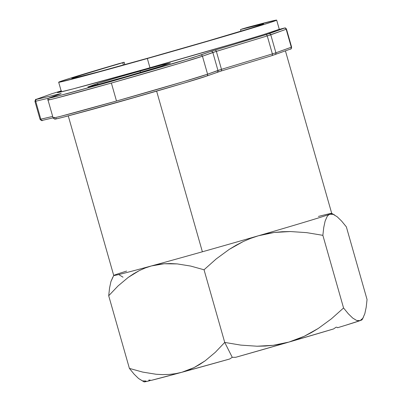 <?xml version="1.0" encoding="UTF-8"?>
<svg xmlns="http://www.w3.org/2000/svg" width="402" height="402" viewBox="0 0 402 402"><rect width="100%" height="100%" fill="white"/><g stroke="black" fill="none" stroke-linecap="round" stroke-linejoin="round"><path stroke-width="0.6" d="M140.454 72.536A1.558 0.296 -105.8 0 1 140.313 70.958A38.949 0.518 -15.9 0 0 96.52 83.857L88.691 86.681A1.558 1.528 70.2 0 1 89.54 86.691A1.558 1.528 -109.8 0 0 88.691 86.681C85.169 87.837 91.36 86.47 118.5 78.822L162.292 65.923A1.558 1.528 -109.8 0 0 162.101 65.988A1.558 1.528 70.2 0 1 162.292 65.923L170.121 63.099L160.222 66.611L140.122 72.631L99.234 84.164L88.691 86.681L98.59 83.169L118.69 77.149L159.579 65.616L170.121 63.099A1.558 1.528 -109.8 0 0 170.021 63.129A1.558 1.528 70.2 0 1 170.121 63.099L164.287 64.355L140.313 70.958A1.558 0.296 74.2 0 0 140.383 72.26M135.71 73.903A37.391 0.497 164.1 0 0 122.163 77.787A37.391 0.497 164.1 0 1 137.248 73.465M220.778 71.139L271.626 55.727A1.558 1.221 -106.9 0 0 271.651 55.717A1.558 1.221 -106.9 0 0 272.375 53.903L221.477 69.335L207.583 74.189L202.462 56.21A81.013 1.08 164.1 0 1 111.374 83.043L116.5 101.023A81.013 1.08 -15.9 0 0 207.583 74.189L202.462 56.21L212.829 52.471L217.949 70.45L207.583 74.189A1.558 1.528 70.2 0 1 206.538 76.099A1.558 1.528 -109.8 0 0 207.583 74.189L183.548 81.651L116.5 101.023L111.374 83.043A81.013 1.08 164.1 0 1 48.004 99.992A81.013 1.08 164.1 0 1 49.376 99.389C45.823 100.59 48.019 100.198 55.958 98.219L111.374 83.043L178.428 63.672L202.462 56.21L216.356 51.355L221.477 69.335L217.949 70.45L212.829 52.471L267.255 35.929L272.375 53.903L221.477 69.335L216.356 51.355L267.255 35.929L272.375 53.903L275.903 52.788L270.782 34.808L267.255 35.929L286.174 29.261L291.294 47.24L291.611 47.099L275.903 52.788L270.782 34.808L286.174 29.261L291.294 47.24A1.558 1.528 70.2 0 1 290.249 49.155A1.558 1.528 -109.8 0 0 291.294 47.24L275.903 52.788A1.558 1.528 70.2 0 1 274.857 54.702A1.558 1.528 -109.8 0 0 275.903 52.788L272.375 53.903A1.558 1.221 73.1 0 1 271.657 55.717A1.558 1.221 73.1 0 1 271.626 55.727L271.677 55.712M229.678 359.001L232.261 357.318L224.733 342.429L215.316 352.303L205.146 360.82L199.724 364.453L194.04 367.614L188.066 370.242L181.87 372.272A113.334 1.507 -15.9 0 0 229.678 359.001L232.261 357.318L235.713 357.298L288.953 342.067L273.234 345.313L257.104 346.222L240.853 345.117L224.733 342.429L215.316 352.303L205.146 360.82L194.04 367.614L181.87 372.272L229.678 359.001M68.265 115.897L113.731 275.496A113.334 1.507 -15.9 0 0 202.382 251.783L156.629 91.148L202.382 251.783A113.334 1.507 -15.9 0 0 331.725 213.397L285.435 50.893M147.333 58.516L149.961 67.752L147.333 58.516A113.334 1.507 164.1 0 1 58.677 82.229A113.334 1.507 164.1 0 1 119.866 63.385L71.591 77.802L60.426 81.445L58.707 82.179L59.642 82.159L88.525 74.802L147.333 58.516L213.824 39.456L262.873 24.829L274.581 21.04L276.586 20.226L275.938 20.165L248.074 27.22A113.334 1.507 164.1 0 1 276.671 20.13A113.334 1.507 164.1 0 1 147.333 58.516M61.516 90.812L51.697 93.782L36.039 99.465L61.104 93.581L49.511 98.058L66.843 93.711L111.228 81.445L193.191 57.531L212.336 50.923L267.697 34.12L284.546 28.07L277.807 29.783A113.334 1.507 164.1 0 1 276.038 30.411A113.334 1.507 -15.9 0 0 277.807 29.783L277.933 29.854M149.775 57.632A99.706 1.327 164.1 0 1 71.782 78.496A99.706 1.327 164.1 0 1 122.766 62.752L123.409 65.013L122.766 62.752L124.082 62.275L124.756 64.637L124.178 62.235L123.263 62.451L82.038 74.948L72.983 77.933L71.782 78.485L72.852 78.39L98.596 71.812L149.775 57.632A99.706 1.327 164.1 0 0 263.566 23.864L263.566 23.869A99.706 1.327 164.1 0 0 240.527 29.537L240.994 31.185L240.527 29.537L263.169 23.859L261.32 24.808L250.637 28.246L207.553 41.079L149.775 57.632M276.038 30.411L263.064 34.738L233.361 43.697L146.444 68.747L73.124 88.892L58.21 92.52L57.406 92.586L57.808 92.304L61.194 91.068A113.846 1.518 164.1 0 0 57.391 92.571L57.391 92.571A113.846 1.518 164.1 0 0 162.815 64.109A113.846 1.518 164.1 0 0 276.038 30.411M56.652 118.806L64.385 116.907M72.817 114.686L147.016 93.922L185.965 82.526L206.538 76.099L182.965 83.42L117.203 102.42L62.853 117.304C55.064 119.243 52.913 119.63 56.396 118.454M216.904 72.365A1.558 1.528 -109.8 0 0 217.949 70.45A1.558 1.528 70.2 0 1 216.904 72.365L218.311 71.898M112.932 276.988L110.942 281.546L109.565 287.953L108.701 295.746L129.399 368.398L134.122 374.172L138.554 378.488L142.524 380.895L145.946 381.026L144.228 381.9L149.147 380.88L148.78 380.242L149.016 379.996L151.172 380.387L181.87 372.272L175.589 373.654L169.187 374.423L162.674 374.614L156.051 374.252L142.715 372.096L129.399 368.398L108.701 295.746L118.087 285.902L128.218 277.41L139.273 270.621L145.217 267.988L151.393 265.948L164.111 263.762L177.292 263.913L190.679 266.069L204.04 269.777L216.216 258.928L229.21 249.401L243.24 241.542L250.712 238.356L258.431 235.763L274.204 232.472L290.385 231.542L306.691 232.642L322.866 235.336L343.564 307.987L331.343 318.871L318.299 328.424L304.208 336.298L288.953 342.067L333.554 328.942L336.017 327.248L336.856 327.188L337.564 327.731L345.418 325.339L360.112 320.615L361.83 319.736M156.051 374.252L142.715 372.096L129.399 368.398L134.122 374.172L138.554 378.488L144.047 381.885A113.334 1.507 -15.9 0 0 149.147 380.88L150.815 380.277L149.147 380.88L148.78 380.242L149.016 379.996L151.172 380.387A113.334 1.507 -15.9 0 0 181.87 372.272M151.393 265.948L157.69 264.546L164.111 263.762L170.649 263.561L177.292 263.913L190.679 266.069L204.04 269.777L224.733 342.429L204.04 269.777L216.216 258.928L229.21 249.401L236.08 245.24L243.24 241.542M329.816 214.241L331.444 214L333.223 214.367L337.203 216.773L341.65 221.115L346.358 226.869L367.051 299.52L366.192 307.284L364.815 313.726L362.82 318.289L360.112 320.615L356.69 320.484L352.72 318.077L348.293 313.761L343.564 307.987L322.866 235.336L323.736 227.547L325.107 221.135L327.097 216.577L328.359 215.11L329.816 214.241L333.223 214.367L337.203 216.773L341.65 221.115L346.358 226.869L367.051 299.52L366.192 307.284L364.815 313.726L362.82 318.289L361.559 319.751L360.112 320.615A113.334 1.507 -15.9 0 0 362.021 319.791L363.277 317.54M241.843 29.06L248.074 27.22L241.843 29.06M123.037 277.184L119.057 274.777M288.953 342.067A113.334 1.507 -15.9 0 0 333.554 328.942L336.017 327.248L336.856 327.188L337.564 327.731A113.334 1.507 -15.9 0 0 360.112 320.615L358.473 320.856L356.69 320.484L352.72 318.077L348.293 313.761L343.564 307.987L331.343 318.871L318.299 328.424L311.399 332.595L304.208 336.298L296.701 339.479L288.953 342.067L281.144 344.001L273.234 345.313L265.219 346.042L257.104 346.222L240.853 345.117L224.733 342.429L232.261 357.318L235.713 357.298A113.334 1.507 -15.9 0 0 288.953 342.067M258.431 235.763L266.265 233.808L274.204 232.472L282.244 231.728L290.385 231.542L306.691 232.642L322.866 235.336L323.736 227.547L325.107 221.135L327.097 216.577M318.424 216.442A113.334 1.507 164.1 0 1 331.71 213.382A113.334 1.507 164.1 0 1 202.382 251.783A113.334 1.507 164.1 0 1 113.736 275.476L110.942 281.546L109.565 287.953L108.701 295.746L118.087 285.902L128.218 277.41L133.615 273.782L139.273 270.621M113.736 275.476A113.334 1.507 164.1 0 1 126.64 271.074M149.011 380.704L148.78 380.242M53.089 117.841L42.617 120.319A1.558 1.492 76.7 0 0 42.682 120.304A1.558 1.492 -103.3 0 1 42.607 120.324C42.235 120.997 41.386 120.675 40.069 119.359L34.949 101.384L35.703 101.244L35.26 101.244A1.558 1.528 70.2 0 1 36.205 99.364L51.592 93.817L61.149 90.917L51.697 93.782A1.558 1.528 -109.8 0 0 51.592 93.817A1.558 1.528 70.2 0 1 51.697 93.782L36.306 99.329A1.558 1.528 -109.8 0 0 36.195 99.364A1.558 1.528 70.2 0 1 36.306 99.329L36.708 99.329A1.558 1.492 76.7 0 0 35.703 101.244L40.823 119.218A1.558 1.492 76.7 0 0 42.617 120.319A1.558 1.492 -103.3 0 1 40.823 119.218L52.682 116.414L40.069 119.359L40.823 119.218L35.703 101.244A1.558 1.492 -103.3 0 1 36.708 99.329L60.31 93.741A1.558 1.492 76.7 0 0 59.657 94.143A1.558 1.492 -103.3 0 1 60.31 93.741A20.251 0.271 -15.9 0 1 60.787 93.741L50.421 97.475C46.939 98.656 49.089 98.269 56.878 96.329L111.228 81.445L176.991 62.446L200.563 55.124A1.558 1.528 70.2 0 1 202.462 56.21A1.558 1.528 -109.8 0 0 200.563 55.124L210.929 51.386A1.558 1.528 70.2 0 1 212.829 52.471A1.558 1.528 -109.8 0 0 210.929 51.386A20.251 0.271 -15.9 0 1 214.753 50.18A1.558 1.221 73.1 0 1 216.356 51.355A1.558 1.221 -106.9 0 0 214.753 50.18L265.652 34.753A1.558 1.221 73.1 0 1 267.255 35.929A1.558 1.221 -106.9 0 0 265.652 34.753L268.883 33.728A1.558 1.528 70.2 0 1 270.782 34.808A1.558 1.528 -109.8 0 0 268.883 33.728L284.274 28.18A1.558 1.528 70.2 0 1 286.174 29.261A1.558 1.528 -109.8 0 0 284.274 28.18L277.807 29.783C288.299 26.974 283.179 28.376 285.194 28.004C285.319 27.743 285.752 28.12 286.485 29.125L286.174 29.261L286.485 29.12L291.611 47.099C291.49 48.592 291.068 49.265 290.35 49.119L271.651 55.717L220.753 71.144A1.558 1.221 73.1 0 1 220.728 71.154A1.558 1.221 -106.9 0 0 220.753 71.144A1.558 1.221 -106.9 0 0 221.477 69.335A1.558 1.221 73.1 0 1 220.753 71.144L206.638 76.068C198.895 79.018 133.248 98.123 90.505 109.872L67.054 116.213C54.868 119.364 55.3 119.103 54.682 119.128L53.124 117.972A81.013 1.08 -15.9 0 0 116.5 101.023L61.079 116.198C53.139 118.178 50.943 118.57 54.496 117.369L53.124 117.972L48.004 99.992C47.536 98.882 48.31 98.053 50.315 97.51A1.558 1.528 70.2 0 1 50.421 97.475A1.558 1.528 -109.8 0 0 50.21 97.555A1.558 1.528 70.2 0 1 50.315 97.51L60.687 93.772A1.558 1.528 70.2 0 1 60.787 93.741A1.558 1.528 -109.8 0 0 60.687 93.772L60.792 93.736M35.703 101.244L48.808 98.138L35.703 101.244M98.178 84.45A1.558 1.528 -109.8 0 0 96.52 83.857A1.558 1.528 70.2 0 1 98.168 84.435M217.085 72.3A20.251 0.271 164.1 0 1 220.728 71.154M40.069 119.359L40.386 119.223M170.368 63.008L162.192 65.953L126.625 76.516C104.354 82.923 85.571 87.812 88.415 86.927L88.49 86.922M279.305 29.376L276.671 20.13M61.416 91.837L58.677 82.229M334.7 215.045L331.71 213.382M36.205 99.364C35.783 98.962 35.361 99.636 34.949 101.384"/></g></svg>
